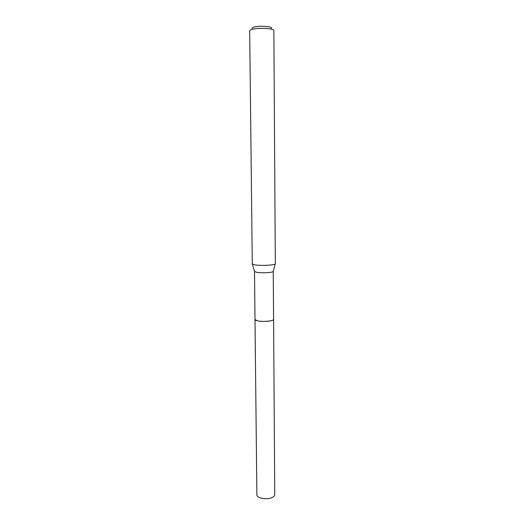 <?xml version="1.0" encoding="UTF-8"?>
<svg xmlns="http://www.w3.org/2000/svg" width="525" height="525" viewBox="0 0 525 525"><rect width="100%" height="100%" fill="white"/><g stroke="black" fill="none" stroke-linecap="round" stroke-linejoin="round"><path stroke-width="0.79" d="M273.243 271.254L273.584 319.344C274.03 321.103 262.211 322.133 257.158 320.749L254.999 319.508L254.494 271.418M273.584 319.298C274.286 321.077 262.29 322.16 257.152 320.755L254.999 319.456M273.256 271.327L273.177 271.51C272.527 272.652 261.411 273.223 256.659 272.344L254.481 271.491M275.317 263.721L275.225 263.924C274.463 265.23 260.774 265.893 254.94 264.895L252.289 263.924L249.683 30.706C249.703 30.168 250.622 29.682 252.44 29.242C258.976 27.536 274.437 28.475 273.86 30.496L275.317 263.721M271.313 28.297C273.243 26.532 259.987 25.482 254.297 26.985C252.499 27.431 251.797 27.923 252.19 28.468M273.584 319.272L274.759 494.616C274.713 495.843 273.689 496.88 271.681 497.726C266.332 500.076 256.561 498.094 256.882 494.773L254.999 319.436M273.591 319.351C273.538 319.948 272.468 320.453 270.375 320.873C264.803 322.048 254.638 321.129 254.993 319.515M273.177 271.51L275.225 263.924M254.566 271.674L252.394 264.127"/></g></svg>

